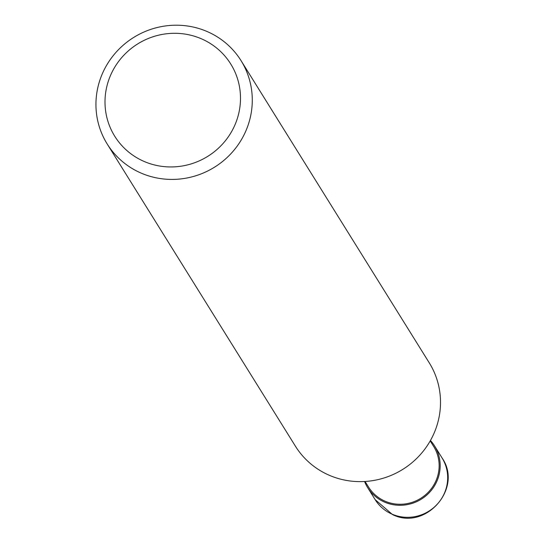 <?xml version="1.0" encoding="UTF-8"?>
<svg xmlns="http://www.w3.org/2000/svg" width="544" height="544" viewBox="0 0 544 544"><rect width="100%" height="100%" fill="white"/><g stroke="black" fill="none" stroke-linecap="round" stroke-linejoin="round"><path stroke-width="0.82" d="M430.209 440.912L433.663 446.454A38.366 37.196 148.1 0 1 429.379 491.055A38.366 37.196 148.1 0 1 384.975 501.16A38.366 37.196 148.1 0 1 368.533 487.023L365.078 481.481M207.244 31.586A78.839 76.432 148.1 0 1 241.033 60.629A78.839 76.432 148.1 0 1 232.227 152.266A78.839 76.432 148.1 0 1 140.984 173.04A78.839 76.432 148.1 0 1 107.195 143.99A78.839 76.432 148.1 0 1 115.994 52.353A78.839 76.432 148.1 0 1 207.244 31.586M241.033 60.629L429.264 362.841A78.839 76.432 148.1 0 1 420.458 454.478A78.839 76.432 148.1 0 1 329.215 475.245A78.839 76.432 148.1 0 1 295.426 446.202L107.195 143.99M201.464 38.828A68.326 66.239 148.1 0 1 234.11 126.752A68.326 66.239 148.1 0 1 144.038 161.418A68.326 66.239 148.1 0 1 111.384 73.494A68.326 66.239 148.1 0 1 201.464 38.828M430.447 440.49A39.42 38.209 148.1 0 1 434.554 445.896A39.42 38.209 148.1 0 1 430.154 491.715A39.42 38.209 148.1 0 1 384.533 502.098A39.42 38.209 148.1 0 1 367.635 487.574A39.42 38.209 148.1 0 1 364.589 481.508M392.034 514.141A39.42 38.216 148.1 0 1 375.136 499.616L392.496 514.57C425.524 531.175 463.304 488.233 442.054 457.939A39.42 38.216 148.1 0 1 442.054 457.939A39.42 38.216 148.1 0 1 437.655 503.758A39.42 38.216 148.1 0 1 392.034 514.141M434.554 445.896L442.054 457.932M367.635 487.574L375.136 499.616"/></g></svg>
